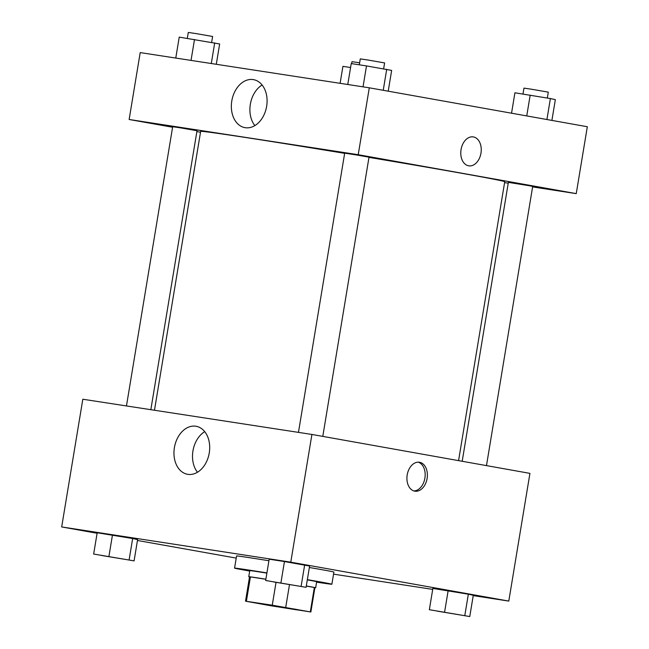 <?xml version="1.0" encoding="UTF-8"?>
<svg xmlns="http://www.w3.org/2000/svg" width="649" height="649" viewBox="0 0 649 649"><rect width="100%" height="100%" fill="white"/><g stroke="black" fill="none" stroke-linecap="round" stroke-linejoin="round"><path stroke-width="0.97" d="M295.814 609.289L302.515 610.612L295.36 609.638L278.137 606.88L253.864 602.556L295.814 609.289M272.247 605.201L245.517 601.177L270.665 605.728L310.863 611.991L272.247 605.201L276.012 582.477M289.47 584.749L285.714 607.432M306.287 586.063L314.343 587.499L310.319 611.829M314.343 587.499L314.887 587.669L310.863 611.991M245.517 601.177L249.541 576.847L250.425 576.904L246.393 601.225M265.863 579.273L250.425 576.904M314.87 587.751A33.902 0.406 -170.6 0 0 315.665 587.791A33.902 0.406 -170.6 0 0 306.304 585.958M265.871 579.192A33.902 0.406 -170.6 0 0 248.762 576.718A33.902 0.406 -170.6 0 0 249.532 576.937M248.762 576.718L249.776 570.641A33.902 0.406 9.4 0 1 266.885 573.108M307.31 579.873A33.902 0.406 9.4 0 1 307.456 579.898A33.902 0.406 9.4 0 1 316.671 581.715L315.665 587.791M307.35 579.646A49.316 0.592 9.4 0 1 318.464 581.593A49.316 0.592 9.4 0 1 331.874 584.23A49.316 0.592 9.4 0 1 316.598 582.137M249.703 571.063A49.316 0.592 9.4 0 1 234.565 568.118A49.316 0.592 9.4 0 1 266.917 572.905M309.362 567.486A49.316 0.592 9.4 0 1 320.484 569.433A49.316 0.592 9.4 0 1 333.894 572.069L331.874 584.23M234.565 568.118L236.585 555.958A49.316 0.592 9.4 0 1 268.929 560.744M333.545 574.146L432.713 589.389M473.226 595.62L508.792 601.088L290.776 562.164L61.679 526.939L97.099 533.267M137.458 540.471L236.228 558.108M469.762 616.55L473.283 595.263L468.343 594.192L432.867 588.424L429.346 609.711L469.762 616.55L429.346 609.711M134.083 560.882L137.604 539.595L132.656 538.524L97.188 532.764L93.659 554.043L134.083 560.882L93.659 554.043M306.077 587.329L309.605 566.042L284.449 561.547L269.181 559.203L265.66 580.49L306.077 587.329L265.66 580.49M508.792 601.088L529.933 473.372L311.918 434.449L82.821 399.232L61.679 526.939M187.845 474.346A24.386 17.628 100.1 0 1 187.545 474.297A24.386 17.628 100.1 0 1 174.476 447.193A24.386 17.628 100.1 0 1 196.12 426.279A24.386 17.628 100.1 0 1 209.221 453.18A24.386 17.628 100.1 0 1 187.845 474.346M311.918 434.449L290.776 562.164M204.727 431.65A24.386 17.628 -79.9 0 0 197.483 472.237M427.107 478.491A14.643 10.116 -81.3 0 1 414.93 491.188A14.643 10.116 -81.3 0 1 407.158 475.182A14.643 10.116 -81.3 0 1 419.376 462.242A14.643 10.116 -81.3 0 1 427.107 478.491M413.827 490.928A14.643 10.116 98.7 0 0 424.892 478.151A14.643 10.116 98.7 0 0 418.248 462.161M368.981 157.382A154.113 1.858 9.4 0 1 462.834 173.494A154.113 1.858 9.4 0 1 504.735 181.728L458.567 460.636M154.478 410.249L200.646 131.39A154.113 1.858 9.4 0 1 344.651 153.351M322.788 436.388L369.013 157.18L356.869 155.022L344.684 153.156L298.459 432.38M462.193 461.285L508.37 182.377L529.341 185.744L532.691 186.409L486.474 465.617M126.458 405.941L172.683 126.709L180.341 127.837L197.012 130.741L150.836 409.689M576.247 193.629L358.224 154.705L129.135 119.489L140.208 52.593L369.297 87.81L587.321 126.733L576.247 193.629L532.61 186.92M508.232 183.172L504.589 182.612M129.135 119.489L172.593 127.245M196.874 131.577L200.5 132.226M266.642 106.331A24.386 17.628 100.1 0 1 244.933 127.65A24.386 17.628 100.1 0 1 231.863 100.546A24.386 17.628 100.1 0 1 253.499 79.64A24.386 17.628 100.1 0 1 266.642 106.331M369.297 87.81L358.224 154.705M468.789 165.836A14.643 10.116 98.7 0 0 480.99 153.018A14.643 10.116 98.7 0 0 473.397 136.923A14.643 10.116 -81.3 0 1 480.99 153.026A14.643 10.116 -81.3 0 1 468.789 165.836A14.643 10.116 -81.3 0 1 461.017 149.83A14.643 10.116 -81.3 0 1 473.235 136.898A14.643 10.116 -81.3 0 1 473.405 136.923A14.643 10.116 98.7 0 0 473.235 136.898M262.115 85.011A24.386 17.628 -79.9 0 0 254.87 125.598M388.216 91.185L391.655 70.408L366.498 65.914L351.239 63.57L347.767 84.5M386.707 69.329L383.234 90.3M366.498 65.914L363.034 86.844M359.311 64.811L360.284 58.889L367.951 60.016L384.614 62.921L383.64 68.818M216.287 64.283L219.654 43.962L179.238 37.123L175.774 58.061M214.705 42.891L211.29 63.521M194.497 39.475L191.033 60.406M187.31 38.364L188.291 32.45L195.949 33.578L212.621 36.474L211.639 42.372M551.901 120.414L555.341 99.63L550.393 98.559L514.917 92.791L511.542 113.21M550.393 98.559L546.92 119.521M530.184 95.135L526.745 115.92M522.989 94.032L523.97 88.118L531.628 89.246L548.3 92.142L547.326 98.04M350.582 67.528L342.923 66.352L340.108 83.323M351.653 63.634L351.977 61.671L359.643 62.807M273.7 581.942L298.021 585.966M309.605 566.042L304.657 564.971L301.128 586.25M304.657 564.971L284.449 561.547L280.92 582.834M284.449 561.547L269.181 559.203M101.698 555.503L126.028 559.527M137.604 539.595L132.656 538.524L129.135 559.811M132.656 538.524L112.447 535.109L108.927 556.396M112.447 535.109L97.188 532.764M437.385 611.163L461.707 615.195M473.283 595.263L468.343 594.192L464.814 615.479M468.343 594.192L448.126 590.777L444.606 612.056M448.126 590.777L432.867 588.424"/></g></svg>
